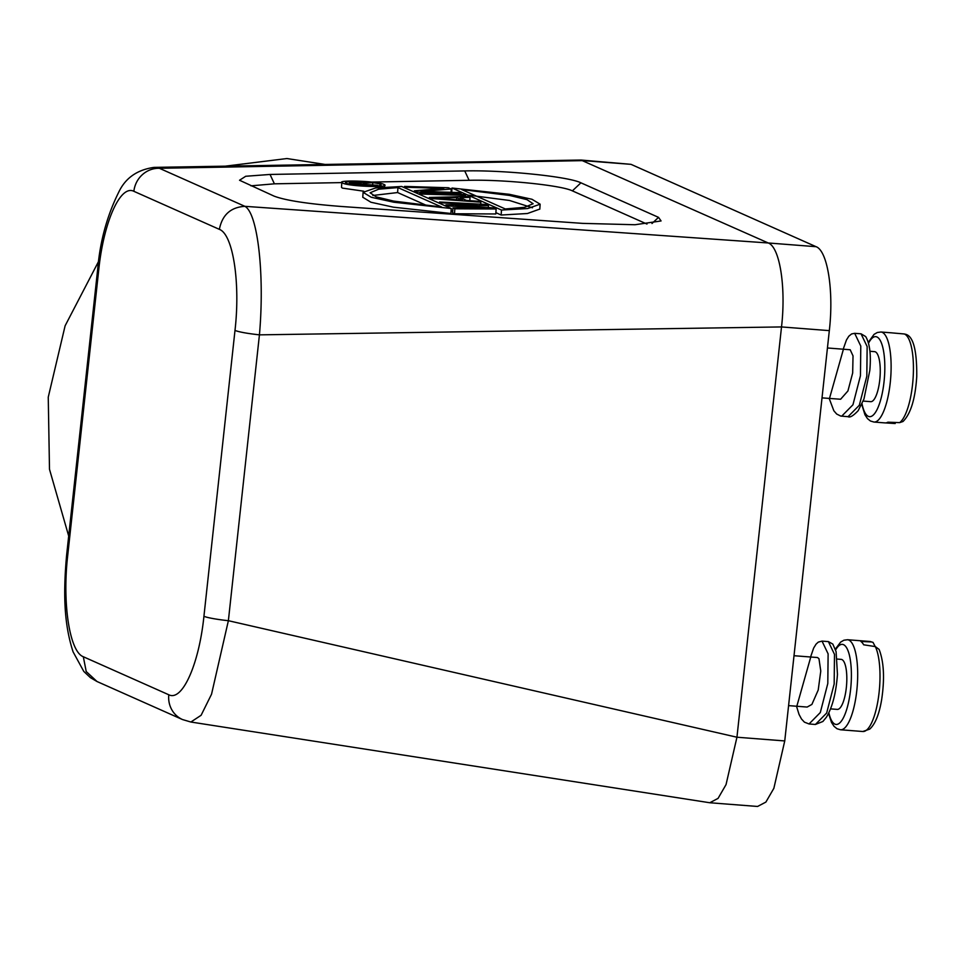 <?xml version="1.0" encoding="UTF-8"?>
<svg xmlns="http://www.w3.org/2000/svg" width="965" height="965" viewBox="0 0 965 965"><rect width="100%" height="100%" fill="white"/><g stroke="black" fill="none" stroke-linecap="round" stroke-linejoin="round"><path stroke-width="1.45" d="M875.315 646.586L863.675 644.801A45.15 13.281 94.4 0 0 860.876 641.448L871.455 641.954A45.15 13.281 -85.6 0 0 869.815 641.472L847.499 639.735A45.15 13.281 94.4 0 1 855.678 698.732A45.15 13.281 94.4 0 1 840.515 729.769L862.819 731.506A45.15 13.281 -85.6 0 0 877.993 700.457A45.15 13.281 -85.6 0 0 875.315 646.586L879.115 649.421C883.94 661.918 884.784 678.684 881.636 699.734C879.187 714.341 875.207 724.148 869.706 729.13L862.819 731.506M830.539 708.877L837.282 709.396A25.09 7.382 -85.6 0 0 845.714 692.146A25.09 7.382 -85.6 0 0 841.166 659.372L837.246 659.071M788.586 705.62L807.15 707.055L811.891 704.426L818.224 690.011L820.769 671.049L818.971 658.721L817.536 657.539L794.014 655.718M904.314 333.974L892.553 332.937A45.15 13.281 94.4 0 0 892.082 332.877L880.924 332.008A45.15 13.281 94.4 0 1 890.924 374.251A45.15 13.281 94.4 0 1 873.94 422.043L885.098 422.911A45.15 13.281 94.4 0 0 887.86 422.188L899.645 422.622A45.15 13.281 -85.6 0 0 913.24 375.988A45.15 13.281 -85.6 0 0 904.314 333.974L905.689 334.3C913.288 336.266 916.979 350.343 916.75 376.555C915.303 398.859 910.731 413.828 903.011 421.5L899.645 422.622M863.193 401.078L870.707 401.669A25.09 7.382 -85.6 0 0 880.152 375.12A25.09 7.382 -85.6 0 0 874.592 351.646L869.911 351.284M822.023 397.882L840.611 399.245L847.921 390.97L852.674 372.985L853.024 355.904L850.201 349.752L827.439 347.979M325.012 164.436L286.919 158.537L225.352 166.161M98.623 261.346L65.113 325.796L48.25 397.182L49.492 469.28L68.696 536.033M342.708 183.121C333.564 179.587 377.231 180.925 383.829 184.387C392.96 187.922 349.306 186.583 342.708 183.121L341.827 182.361M363.757 191.203L342.382 188.103L341.501 187.343L341.815 182.361M380.065 184.267C387.435 187.162 351.948 186.076 346.459 183.241C339.089 180.346 374.589 181.432 380.065 184.267L380.789 184.894M219.369 229.356L133.87 191.311A25.09 23.848 -66 0 1 159.394 168.296L154.014 167.391C137.223 169.78 125.498 177.982 118.828 191.987C107.091 215.605 100.058 241.262 97.706 268.958A25.09 2.497 6.2 0 0 98.744 269.814L67.695 555.659C62.194 602.908 69.504 651.713 83.316 656.743L168.803 694.776C182.385 701.748 199.079 663.92 203.929 616.285L234.99 330.44C240.478 283.191 233.168 234.374 219.369 229.356C222.215 214.893 230.719 207.222 244.881 206.329L768.249 242.975C779.78 247.028 786.137 287.268 781.517 326.93L829.321 330.633C833.941 290.984 827.584 250.743 816.064 246.69L631.001 164.34L580.93 160.033M829.321 330.633L784.75 740.939L736.946 737.224L228.379 620.7L259.428 334.855C264.736 275.23 257.896 213.156 244.881 206.329L159.394 168.296L583.186 160.624L631.001 164.34M234.99 330.44C239.187 332.032 247.329 333.504 259.428 334.855L781.517 326.93L736.946 737.224L726.042 784.605L718.069 798.381L709.77 802.747L757.573 806.463L765.884 802.084L773.858 788.321L784.75 740.939M203.929 616.285A25.09 2.497 6.2 0 0 228.379 620.7L211.54 694.209L201.106 715.282L190.877 722.025L182.506 719.552A25.09 23.848 114 0 1 168.803 694.776M83.316 656.743L86.223 671.544L96.995 681.507L182.506 719.552M67.695 555.659L66.657 554.803C62.399 600.857 65.475 628.143 73.063 651.809L83.81 671.459L90.433 677.659L96.995 681.507M154.014 167.391L580.93 160.045L768.249 242.975L816.064 246.69M580.918 182.819L658.516 217.354L661.073 220.949L634.982 224.736L582.583 223.373L342.141 206.534C308.221 203.953 285.531 200.479 274.06 196.112L239.537 180.25L245.713 176.269L270.031 174.448L464.732 170.926C503.911 169.949 568.614 176.571 580.918 182.819L572.378 190.865L646.972 224.061M709.77 802.747L190.877 722.025M572.378 190.865C561.449 185.304 503.947 179.418 469.111 180.298L464.732 170.926M270.031 174.448L274.398 183.82L341.803 182.602M371.621 182.059L469.111 180.298M274.398 183.82L250.96 185.835M495.805 213.965L454.503 213.76L452.597 212.915L452.923 207.933L454.829 208.79L496.131 208.995L495.805 213.965M452.706 211.202L451.065 211.106M451.234 208.512L401.742 186.486L375.494 187.994L363.081 192.337L371.236 197.258L393.817 202.228L451.234 208.512L450.908 213.482L393.491 207.198L370.91 202.24L362.768 197.234M539.809 209.067L527.409 213.518L501.149 215.026L495.889 212.674M383.829 184.387L384.709 185.147L384.577 187.126M454.503 213.76L454.829 208.79M496.131 208.995L493.573 207.861L455.589 205.642L488.483 205.593L488.362 207.559M488.483 205.593L485.938 204.459L439.558 201.987L439.473 203.277M439.558 201.987L441.463 202.831L441.379 204.122M441.463 202.831L476.951 204.713L445.914 204.821L445.83 206.112M445.914 204.821L448.46 205.955L448.375 207.246M448.46 205.955L484.587 208.114L452.923 207.933M421.645 195.34L421.729 194.061L465.576 195.4L465.492 196.595M465.576 195.4L463.658 194.544L419.823 193.205L419.739 194.496M419.823 193.205L421.729 194.061M480.715 204.182L480.847 202.192L478.942 201.347L466.469 200.43L460.112 197.608L470.027 197.379L469.81 200.684M470.027 197.379L468.122 196.534L429.365 197.451L429.28 198.742M429.365 197.451L431.91 198.585L431.825 199.876M431.91 198.585L480.847 202.192M404.468 187.692L404.54 186.414L406.458 187.258L406.374 188.549M406.458 187.258L443.767 188.404L414.407 190.805L414.323 192.083M414.407 190.805L417.278 192.071L417.194 193.362M417.278 192.071L461.113 193.41L461.053 194.472M461.113 193.41L459.207 192.566L420.957 191.396L451.246 189.019L451.041 192.312M451.246 189.019L448.387 187.753L404.54 186.414M501.149 215.026L501.474 210.044L527.722 208.536L540.135 204.194L531.98 199.272L509.399 194.315L451.994 188.03L451.704 192.337M451.994 188.03L501.474 210.044M346.459 183.241L345.747 182.614M397.942 187.584L441.596 207.005L393.611 201.082L376.217 196.872L370.102 192.795L378.606 189.212L397.942 187.584L397.616 192.554L372.828 195.473M434.371 198.139L456.698 197.632L462.428 200.177L434.371 198.139M505.274 208.959L461.62 189.526L509.604 195.449L526.999 199.659L533.114 203.736L524.61 207.318L505.274 208.959M427.109 205.678L397.616 192.554M456.554 199.755L456.698 197.632M467.784 195.063L509.496 200.467L532.475 207.789M349.402 182.614L353.214 184.52L377.375 185.256L365.687 184.532L363.154 183.398L371.706 182.735L351.96 182.252L349.402 182.614L349.306 184.062M349.632 182.928L349.559 184.11M372.755 183.205L372.647 184.749M354.891 184.206L352.056 182.94L354.239 182.638L359.764 183.169L362.599 184.436L354.891 184.206M359.692 184.351L359.764 183.169M358.715 184.315L358.799 182.964M357.376 184.279L357.472 182.795M355.687 184.231L355.783 182.687M354.167 183.881L354.239 182.638M352.816 183.278L352.852 182.65M895.182 423.538L884.628 422.851M829.478 398.461L843.422 349.221M843.217 349.209L846.438 340.006L848.814 336.218L851.588 333.95L854.676 333.323L860.78 346.073L860.454 375.711L852.951 404.781L841.697 416.18M829.176 398.436L833.844 410.776L836.691 414.045L840.696 416.048L848.066 416.687L859.32 405.264L866.823 376.205L867.149 346.568L861.045 333.818L854.688 333.323M875.219 646.562L873.011 642.364L871.455 641.954M796.813 706.259L810.769 657.008M822.023 641.11L828.115 653.86L827.801 683.485L820.298 712.556L809.044 723.967L815.413 724.474L826.655 713.051L834.17 683.992L834.484 654.354L828.392 641.604L822.023 641.11L818.296 642.111L816.064 644.15L813.664 648.046L810.576 656.996M828.851 712.749A40.144 11.809 -85.6 0 0 849.598 696.802A40.144 11.809 -85.6 0 0 848.85 653.16A40.144 11.809 -85.6 0 0 835.642 649.928M862.034 403.84A40.144 11.809 -85.6 0 0 874.7 413.454A40.144 11.809 -85.6 0 0 884.652 374.191A40.144 11.809 -85.6 0 0 868.548 343.142M133.87 191.311C120.299 184.339 103.593 222.167 98.744 269.814M651.99 223.506L658.516 217.354M847.499 639.735L843.868 640.229L840.624 642.111L835.376 649.071M880.924 332.008L877.294 332.503L874.049 334.385L868.319 342.31M97.706 268.958L66.657 554.803M362.768 197.318L363.093 192.337M539.809 209.164L540.123 204.194M861.757 404.468L864.978 414.817L867.499 418.629L870.418 420.993L873.94 422.043M848.066 416.687C849.936 417.797 853.301 415.806 858.175 410.68L863.965 399.015L869.815 370.427C871.19 354.939 869.827 343.661 865.702 336.592L861.045 333.818M873.011 642.364L869.815 641.472M828.549 713.364L831.504 722.459L834.037 726.319L837.029 728.744L840.515 729.769M796.511 706.235L799.044 714.438L801.505 719.009L804.412 722.146L809.056 723.967M815.413 724.462L822.892 721.482L826.39 717.2C832.409 707.273 836.088 693.015 837.451 674.426L836.088 651.64L832.807 644.077L828.38 641.604"/></g></svg>
